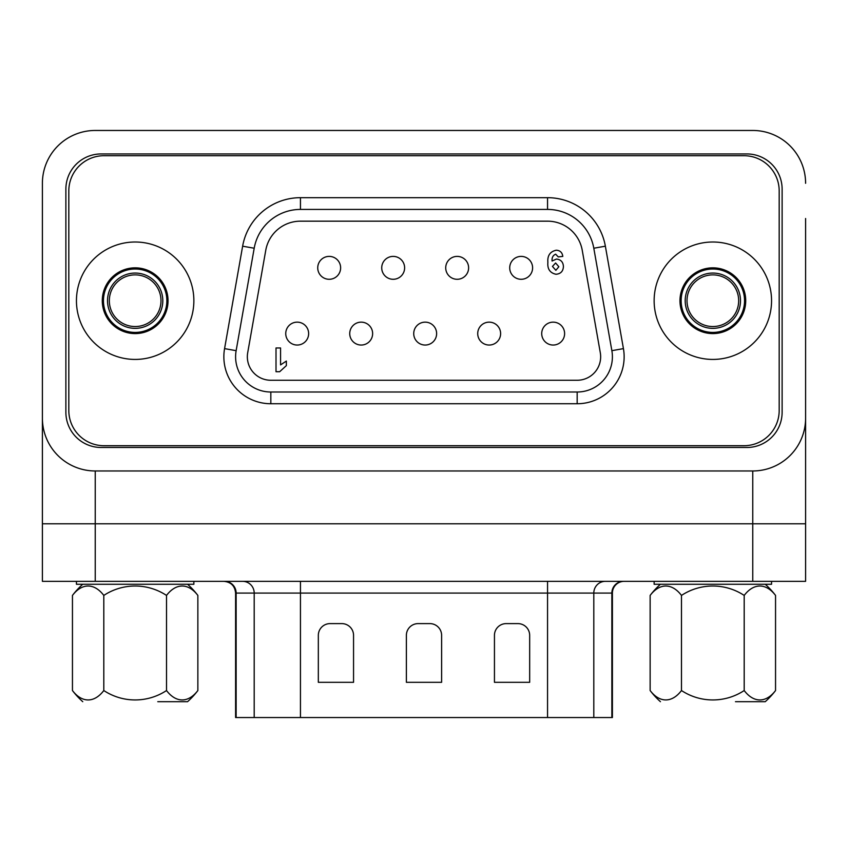 <?xml version="1.0" encoding="UTF-8"?>
<svg xmlns="http://www.w3.org/2000/svg" width="848" height="848" viewBox="0 0 848 848"><rect width="100%" height="100%" fill="white"/><g stroke="black" fill="none" stroke-linecap="round" stroke-linejoin="round"><path stroke-width="1.27" d="M771.553 581.336L771.553 584.272L654.137 584.272L654.137 581.336M624.139 581.336A11.745 11.745 0 0 0 612.404 593.081L611.864 593.081A11.745 11.565 90 0 1 623.428 581.336M193.863 581.336L193.863 584.272L76.447 584.272L76.447 581.336M612.404 593.081L612.404 717.535L235.596 717.535L235.596 593.081C234.907 585.947 230.995 582.035 223.861 581.336M406.383 682.311L406.383 635.343A11.745 11.745 0 0 1 418.128 623.609L429.872 623.609A11.745 11.745 0 0 1 441.617 635.343L441.617 682.311L406.383 682.311M494.448 682.311L494.448 635.343A11.745 11.745 0 0 1 506.192 623.609L517.937 623.609A11.745 11.745 0 0 1 529.671 635.343L529.671 682.311L494.448 682.311M318.329 682.311L318.329 635.343A11.745 11.745 0 0 1 330.063 623.609L341.808 623.609A11.745 11.745 0 0 1 353.552 635.343L353.552 682.311L318.329 682.311M103.806 690.537A56.954 56.954 0 0 0 166.515 690.537A56.954 28.482 90 0 0 197.86 690.537L197.86 595.423A56.954 28.482 90 0 0 166.515 595.423A56.954 56.954 0 0 0 103.806 595.423A56.954 28.482 -90 0 0 72.451 595.423L72.451 690.537A56.954 28.482 -90 0 0 103.806 690.537L103.806 595.423M166.515 690.537L166.515 595.423M157.781 701.688L187.567 701.688A78.694 78.694 0 0 0 197.86 690.537M740.484 300.711A27.645 27.645 0 0 1 712.839 328.356A27.645 27.645 0 0 1 685.195 300.711A27.645 27.645 0 0 1 712.839 273.067A27.645 27.645 0 0 1 740.484 300.711M687.007 300.711A25.832 25.832 0 0 0 712.839 326.544A25.832 25.832 0 0 0 738.672 300.711A25.832 25.832 0 0 0 712.839 274.879A25.832 25.832 0 0 0 687.007 300.711M744.544 300.711A31.705 31.705 0 0 1 712.839 332.416A31.705 31.705 0 0 1 681.135 300.711A31.705 31.705 0 0 1 712.839 269.017A31.705 31.705 0 0 1 744.544 300.711M162.805 300.711A27.645 27.645 0 0 1 135.161 328.356A27.645 27.645 0 0 1 107.516 300.711A27.645 27.645 0 0 1 135.161 273.067A27.645 27.645 0 0 1 162.805 300.711M109.328 300.711A25.832 25.832 0 0 0 135.161 326.544A25.832 25.832 0 0 0 160.993 300.711A25.832 25.832 0 0 0 135.161 274.879A25.832 25.832 0 0 0 109.328 300.711M166.865 300.711A31.705 31.705 0 0 1 135.161 332.416A31.705 31.705 0 0 1 103.456 300.711A31.705 31.705 0 0 1 135.161 269.017A31.705 31.705 0 0 1 166.865 300.711M104.039 445.719L743.961 445.719A35.224 35.224 0 0 0 779.185 410.496L779.185 190.927A35.224 35.224 0 0 0 743.961 155.703L104.039 155.703A35.224 35.224 0 0 0 68.815 190.927L68.815 410.496A35.224 35.224 0 0 0 104.039 445.719M193.863 300.711A58.703 58.703 0 0 1 135.161 359.425A58.703 58.703 0 0 1 76.447 300.711A58.703 58.703 0 0 1 135.161 242.009A58.703 58.703 0 0 1 193.863 300.711M771.553 300.711A58.703 58.703 0 0 0 712.839 242.009A58.703 58.703 0 0 0 654.137 300.711A58.703 58.703 0 0 0 712.839 359.425A58.703 58.703 0 0 0 771.553 300.711M300.446 209.424A46.969 46.969 0 0 0 254.199 248.231L236.136 350.669A35.224 35.224 0 0 0 270.83 392.009L577.17 392.009A35.224 35.224 0 0 0 611.864 350.669L593.801 248.231A46.969 46.969 0 0 0 547.554 209.424L300.446 209.424L300.446 197.679L547.554 197.679A58.703 58.703 0 0 1 605.366 246.196L623.428 348.623A46.969 46.969 0 0 1 577.17 403.743L270.83 403.743A46.969 46.969 0 0 1 224.572 348.623L242.634 246.196A58.703 58.703 0 0 1 300.446 197.679M168.031 300.711A32.881 32.881 0 0 1 135.161 333.593A32.881 32.881 0 0 1 102.279 300.711A32.881 32.881 0 0 1 135.161 267.841A32.881 32.881 0 0 1 168.031 300.711M745.721 300.711A32.881 32.881 0 0 0 712.839 267.841A32.881 32.881 0 0 0 679.969 300.711A32.881 32.881 0 0 0 712.839 333.593A32.881 32.881 0 0 0 745.721 300.711M270.83 380.264L577.17 380.264A23.479 23.479 0 0 0 600.299 352.704L582.237 250.277A35.224 35.224 0 0 0 547.554 221.169L300.446 221.169A35.224 35.224 0 0 0 265.763 250.277L247.701 352.704A23.479 23.479 0 0 0 270.83 380.264M279.67 371.721L276.013 371.721L276.013 347.977L280.571 347.977L280.571 364.884L286.359 361.068L286.359 365.626L279.67 371.721M317.735 267.841A11.448 11.448 0 0 0 329.183 279.289A11.448 11.448 0 0 0 340.631 267.841A11.448 11.448 0 0 0 329.183 256.393A11.448 11.448 0 0 0 317.735 267.841M381.727 267.841A11.448 11.448 0 0 0 393.175 279.289A11.448 11.448 0 0 0 404.623 267.841A11.448 11.448 0 0 0 393.175 256.393A11.448 11.448 0 0 0 381.727 267.841M445.719 267.841A11.448 11.448 0 0 0 457.167 279.289A11.448 11.448 0 0 0 468.615 267.841A11.448 11.448 0 0 0 457.167 256.393A11.448 11.448 0 0 0 445.719 267.841M285.744 333.593A11.448 11.448 0 0 0 297.192 345.041A11.448 11.448 0 0 0 308.64 333.593A11.448 11.448 0 0 0 297.192 322.145A11.448 11.448 0 0 0 285.744 333.593M349.736 333.593A11.448 11.448 0 0 0 361.184 345.041A11.448 11.448 0 0 0 372.632 333.593A11.448 11.448 0 0 0 361.184 322.145A11.448 11.448 0 0 0 349.736 333.593M413.729 333.593A11.448 11.448 0 0 0 425.177 345.041A11.448 11.448 0 0 0 436.625 333.593A11.448 11.448 0 0 0 425.177 322.145A11.448 11.448 0 0 0 413.729 333.593M477.721 333.593A11.448 11.448 0 0 0 489.169 345.041A11.448 11.448 0 0 0 500.617 333.593A11.448 11.448 0 0 0 489.169 322.145A11.448 11.448 0 0 0 477.721 333.593M509.712 267.841A11.448 11.448 0 0 0 521.16 279.289A11.448 11.448 0 0 0 532.608 267.841A11.448 11.448 0 0 0 521.16 256.393A11.448 11.448 0 0 0 509.712 267.841M541.713 333.593A11.448 11.448 0 0 0 553.161 345.041A11.448 11.448 0 0 0 564.609 333.593A11.448 11.448 0 0 0 553.161 322.145A11.448 11.448 0 0 0 541.713 333.593M547.882 262.382C547.299 255.566 550.108 251.506 556.309 250.213C560.125 250.467 562.288 252.534 562.796 256.403L558.238 256.912L555.663 254.177C552.949 255.354 551.762 257.644 552.09 261.014L556.447 259.043C560.857 259.552 563.178 262.053 563.411 266.537C563.167 271.296 560.676 273.872 555.959 274.264C549.981 272.939 547.289 268.986 547.882 262.382M552.451 266.42L555.864 270.311L558.843 266.738L555.61 262.997L552.451 266.42M805.6 218.519L805.6 581.336L42.4 581.336L42.4 523.799L95.241 523.799L95.241 581.336M805.6 183.295A52.841 52.841 0 0 0 752.759 130.465L95.241 130.465A52.841 52.841 0 0 0 42.4 183.295L42.4 218.519M42.4 183.295L42.4 523.799M782.121 412.255L782.121 189.168A35.224 35.224 0 0 0 746.897 153.944L101.103 153.944A35.224 35.224 0 0 0 65.879 189.168L65.879 412.255A35.224 35.224 0 0 0 101.103 447.479L746.897 447.479A35.224 35.224 0 0 0 782.121 412.255M42.4 418.128A52.841 52.841 0 0 0 95.241 470.969L752.759 470.969A52.841 52.841 0 0 0 805.6 418.128M681.485 690.537A56.954 56.954 0 0 0 744.194 690.537A56.954 28.482 90 0 0 775.549 690.537L775.549 595.423A56.954 28.482 90 0 0 744.194 595.423A56.954 56.954 0 0 0 681.485 595.423A56.954 28.482 -90 0 0 650.14 595.423L650.14 690.537A56.954 28.482 -90 0 0 681.485 690.537L681.485 595.423M744.194 690.537L744.194 595.423M735.47 701.688L765.246 701.688A78.694 78.694 0 0 0 775.549 690.537M242.634 581.336A11.745 11.565 -90 0 1 254.199 593.081L235.596 593.081M224.572 581.336A11.745 11.565 -90 0 1 236.136 593.081L236.136 717.535M300.446 581.336L300.446 593.081L254.199 593.081L254.199 717.535M611.864 717.535L611.864 593.081L300.446 593.081L300.446 717.535M547.554 717.535L547.554 581.336M593.801 717.535L593.801 593.081A11.745 11.565 90 0 1 605.366 581.336M242.634 246.196L254.199 248.231M577.17 392.009L577.17 403.743M270.83 403.743L270.83 392.009M224.572 348.623L236.136 350.669M593.801 248.231L605.366 246.196M611.864 350.669L623.428 348.623M547.554 209.424L547.554 197.679M752.759 581.336L752.759 523.799L95.241 523.799L95.241 470.969M752.759 470.969L752.759 523.799L805.6 523.799M197.86 595.423A78.694 78.694 0 0 0 187.567 584.272M82.754 584.272A78.694 78.694 0 0 0 72.451 595.423M72.451 690.537A78.694 78.694 0 0 0 82.754 701.688M775.549 595.423A78.694 78.694 0 0 0 765.246 584.272M660.433 584.272A78.694 78.694 0 0 0 650.14 595.423M650.14 690.537A78.694 78.694 0 0 0 660.433 701.688"/></g></svg>
